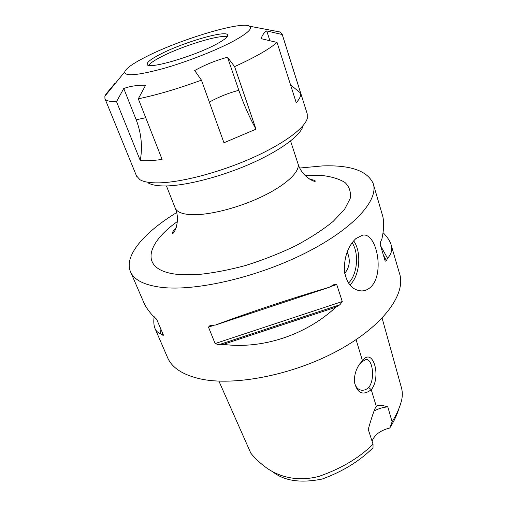 <?xml version="1.0" encoding="UTF-8"?>
<svg xmlns="http://www.w3.org/2000/svg" width="507" height="507" viewBox="0 0 507 507"><rect width="100%" height="100%" fill="white"/><g stroke="black" fill="none" stroke-linecap="round" stroke-linejoin="round"><path stroke-width="0.76" d="M255.978 129.177L223.955 142.771L201.45 80.144L194.688 70.549C205.221 64.7 216.159 60.27 227.497 57.253L234.608 66.613L255.978 129.177C249.406 117.244 243.696 104.284 238.848 90.303C228.67 92.965 218.834 96.894 209.34 102.091M227.497 57.253L238.848 90.303M300.651 93.098C301.095 95.696 299.624 98.922 296.246 102.769L277.05 42.423L261.023 38.646C262.575 34.66 264.483 32.087 266.758 30.921L282.241 34.552L300.651 93.098L290.555 84.891M266.758 30.921L269.908 40.731M115.133 83.053L106.109 93.903L106.324 94.435M140.268 160.529C142.689 146.719 141.333 133.145 136.193 119.81L123.752 88.503C130.305 86.133 137.587 85.049 145.604 85.265L138.31 98.795L162.101 159.413C153.209 160.668 145.934 161.036 140.268 160.529L116.521 101.666C109.816 101.774 105.957 100.773 104.943 98.65L104.879 96.203L106.109 93.903M116.521 101.666L123.752 88.503M201.45 80.144C177.735 88.807 156.688 95.031 138.31 98.795M277.05 42.423C269.331 49.154 255.186 57.215 234.608 66.613M273.013 30.661L280.238 32.03L282.241 34.552M234.107 40.763C247.676 33.24 252.822 28.386 249.539 26.206C241.509 20.743 178.654 39.831 145.313 57.158C132.834 63.527 125.977 68.439 124.728 71.88C124.564 76.525 137.099 75.505 162.341 68.806C186.449 62.069 216.673 50.231 234.107 40.763M282.184 34.248L307.223 113.853L307.255 118.518C304.523 128.486 282.38 144.723 250.357 158.748C218.365 172.767 180.866 182.463 158.83 182.862C150.021 183.008 143.735 181.962 139.976 179.732L136.459 175.821M148.228 182.945C151.815 185.049 157.709 186.05 165.909 185.949C186.418 185.651 220.9 176.791 250.306 163.869C279.744 150.94 300.252 135.806 302.926 126.332M227.168 36.726C219.823 34.337 181.126 46.314 160.814 57.038C154.305 60.415 150.249 63.166 148.64 65.302M159.851 54.471C182.406 42.582 226.344 29.717 227.656 34.964C228.251 36.694 224.607 39.698 216.73 43.976C194.365 56.309 147.347 69.922 147.195 64.414C146.694 62.418 150.915 59.104 159.851 54.471M352.131 242.733C359.33 253.367 357.41 274.661 348.461 283.16M349.83 285.016C359.875 276.023 361.928 252.074 353.639 240.85M347.162 251.916C350.635 259.895 349.817 267.05 344.716 273.381C349.817 267.05 350.629 259.901 347.162 251.922M355.844 238.613L362.562 235.178C376.454 231.953 385.092 273.438 370.826 286.981C368.266 289.434 365.293 290.764 361.903 290.955C352.378 290.397 346.528 283.603 344.342 270.567C344.183 256.827 348.017 246.174 355.844 238.613M173.705 232.46L172.456 233.22M361.358 362.156L366.003 359.444C372.74 358.804 375.307 379.407 368.735 387.449L371.257 389.731C381.765 376.777 372.86 346.439 362.486 360.781L358.183 366.276C355.268 371.511 354.063 376.942 354.564 382.57C357.397 393.438 362.961 395.828 371.257 389.731L376.308 406.392C378.178 404.859 382.005 405.023 387.804 406.88L392.114 421.786L389.775 428.009C380.339 430.411 374.445 434.822 372.081 441.242M359.805 363.785L362.486 360.781L356.085 339.677M368.735 387.449C366.523 389.477 364.21 390.409 361.789 390.238C358.227 389.801 355.838 387.361 354.608 382.924M401.487 387.95C402.64 392.139 402.596 396.575 401.36 401.252C399.541 407.977 396.461 414.827 392.114 421.786M373.951 411.095C378.228 408.674 382.848 407.273 387.804 406.88M272.601 471.63C284.028 480.921 300.575 483.386 322.249 479.02C342.745 471.491 359.666 461.078 373.013 447.782L373.038 444.208L368.24 429.347C371.808 416.9 374.362 409.415 375.915 406.887L376.308 406.392M218.91 381.131L250.845 453.214C255.015 458.423 260.237 463.309 266.524 467.866C277.392 475.674 295.568 482.461 318.947 476.396C341.325 468.557 359.355 457.827 373.038 444.208M389.775 428.009C393.977 421.336 397.051 414.815 398.984 408.446M391.29 245.426L399.446 273.286C406.538 293.401 383.894 325.519 338.625 350.229C293.483 374.984 234.012 386.556 199.897 378.799C182.945 374.844 172.241 367.93 167.779 358.062L167.342 357.048M143.532 301.899L144.032 303.059C145.889 307.147 148.824 311.361 152.841 315.703L156.625 319.214L163.267 334.702L163.362 335.241L162.43 335.102L160.592 333.726C158.102 332.884 156.302 331.28 155.193 328.904C153.798 325.855 153.45 321.774 154.147 316.653M160.896 329.182L160.592 333.726M223.245 344.38L218.764 344.754L215.114 343.556L208.485 327.116L209.904 325.646L215.526 325.019L329.208 287.304L334.487 284.294L336.73 284.56L342.282 301.545L339.931 304.751L335.811 307.223C305.879 335.152 262.03 349.462 223.245 344.38L335.811 307.223M215.526 325.019C247.815 312.895 293.097 297.856 329.208 287.304M383.045 232.624C387.006 236.566 389.63 240.419 390.922 244.165C392.684 249.336 391.55 254.032 387.525 258.259L386.416 260.649L385.212 261.194L380.231 244.57L380.719 241.49L381.86 239.171C384.11 228.714 384.217 220.437 382.189 214.334L373.494 184.649M387.525 258.259L380.561 245.686M299.789 168.032L322.332 165.928C350.318 164.902 367.252 170.726 373.133 183.395C379.185 199.676 353.975 228.499 305.746 252.866C257.645 277.259 195.702 291.5 161.594 287.374C144.647 285.232 134.342 280.149 130.679 272.12C123.309 256.187 144.077 232.421 176.613 212.585M145.724 117.694L136.199 119.798M290.568 140.99L297.875 163.362C300.784 170.688 287.551 183.965 264.134 195.556C240.774 207.154 210.697 215.12 192.78 214.715C182.919 214.423 177.082 212.262 175.264 208.231L175.105 207.826M162.563 333.061L162.43 335.102M208.485 327.116L214.461 325.133M330.196 286.728L336.73 284.56M215.114 343.556L342.282 301.545M218.764 344.754L339.931 304.751M386.416 260.649L383.349 255.034M305.005 175.403L321.546 175.428C331.312 176.544 339.107 178.882 344.937 182.45C349.399 186.715 351.148 192.071 350.185 198.522L344.564 209.34L333.245 221.331C322.991 229.703 310.43 237.872 295.562 245.838C279.731 253.43 263.177 259.952 245.895 265.408C228.758 270.035 212.756 273.083 197.901 274.553L178.641 274.49C139.457 270.972 144.704 244.685 177.361 221.534M124.728 71.88L104.879 96.203M249.539 26.206L280.238 32.03M136.643 176.278L104.943 98.65M361.859 290.961L358.614 290.657M166.442 185.936L175.264 208.231C181.075 221.502 173.394 235.362 172.437 233.195C172.209 232.39 173.489 230.457 176.271 227.383M401.5 387.944L382.12 318.162M361.757 390.238L360.388 389.972M298.034 163.831C302.083 177.532 316.292 183.008 315.272 180.929C314.891 180.365 313.098 179.833 309.891 179.332M130.679 272.12L144.032 303.059M155.193 328.904L167.779 358.062"/></g></svg>
